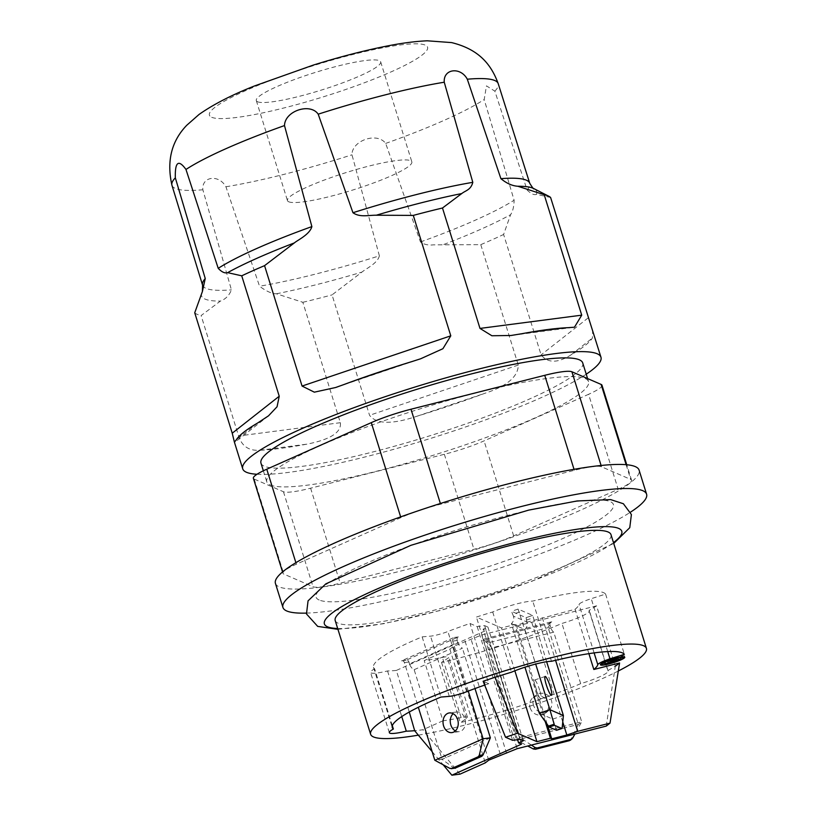 <?xml version="1.0" encoding="UTF-8"?>
<svg xmlns="http://www.w3.org/2000/svg" width="816" height="816" viewBox="0 0 816 816"><rect width="100%" height="100%" fill="white"/><g stroke="black" fill="none" stroke-linecap="round" stroke-linejoin="round"><path stroke-width="0.61" stroke-dasharray="4.08 3.06" d="M610.552 662.684L610.133 661.348L610.766 662.612M616.804 660.572L616.386 659.236L610.133 661.348M610.409 661.47L616.386 659.236M617.08 660.695L616.672 659.359M618.416 658.441L607.543 661.898L618.416 658.441L618.834 659.777M607.828 662.021L608.175 663.163M607.961 663.235L607.543 661.898M618.548 659.654L618.13 658.318M612.041 660.266L620.639 657.37L613.255 659.644L610.868 658.604L609.542 659.053L611.939 660.083L604.472 662.612L612 660.287M620.639 657.37L621.058 658.706M605.115 663.867L604.758 662.735M604.891 663.949L604.472 662.612M609.96 660.389L609.542 659.053M611.286 659.94L610.868 658.604M613.673 660.98L613.255 659.644M620.772 658.583L620.354 657.247M539.692 690.275A9.914 1.612 71.3 0 0 534.551 680.034A9.914 1.612 71.3 0 0 536.194 689.938A9.914 1.612 71.3 0 0 540.896 698.812A9.914 1.612 71.3 0 0 539.692 690.275M556.573 730.279L552.809 719.11L539.305 713.266M511.387 623.618L524.882 629.462A7.079 6.916 -66.6 0 0 526.942 621.996L513.448 616.141A7.079 6.916 113.4 0 1 511.387 623.618L524.953 667.182M563.397 715.53L552.809 719.11L524.882 629.462M513.448 616.141L511.459 611.327L526.085 617.661L526.942 621.996M546.638 661.745L532.705 615.427L518.078 609.093L535.684 664.061M516.314 625.097L514.988 624.515L501.503 627.932L476.401 617.069A121.768 17.432 -17.3 0 1 492.701 611.99A27.611 3.947 -17.3 0 1 532.746 601.076A121.768 17.432 -17.3 0 1 605.605 594.089L591.243 598.679A14.158 2.03 162.7 0 0 579.023 604.432A93.452 13.372 -17.3 0 1 575.076 609.277L516.314 625.097L547.342 724.7M545.272 721.752L514.988 624.515M514.855 670.793L501.503 627.932M605.605 594.089L624.362 654.299M551.494 661.286L532.746 601.076M588.897 653.657L575.076 609.277M530.104 707.778A9.914 9.18 51.8 0 0 545.241 713.286A9.914 9.18 51.8 0 0 546.332 699.812A9.914 9.18 51.8 0 0 532.991 697.7A9.914 9.18 51.8 0 0 530.104 707.778M533.45 705.146A9.914 9.18 -128.2 0 1 536.336 695.069A9.914 9.18 -128.2 0 1 549.678 697.18A9.914 9.18 -128.2 0 1 548.587 710.644A9.914 9.18 -128.2 0 1 533.45 705.146M531.379 745.079L519.914 737.45L581.686 721.783L574.933 734.033M553.768 632.145L491.987 647.802A7.079 2.458 75.8 0 1 488.825 642.661L550.596 627.004A7.079 2.458 -104.2 0 0 553.768 632.145L581.686 721.783L578.34 724.424L516.569 740.081L527.738 745.997M550.596 627.004L550.004 625.107A2.836 2.621 -128.2 0 1 551.749 621.772L484.826 638.744A2.836 2.621 -128.2 0 1 488.233 640.764L486.142 642.406L516.569 740.081L519.914 737.45L491.987 647.802M569.405 740.673L570.935 739.469L578.34 724.424L547.913 626.749L550.004 625.107M488.233 640.764L488.825 642.661M486.142 642.406A2.836 2.621 51.8 0 0 482.735 640.387L549.658 623.424A2.836 2.621 51.8 0 0 547.913 626.749M596.567 605.839A121.768 17.432 -17.3 0 1 589.05 610.399A27.611 3.947 -17.3 0 1 589.366 610.776A27.611 3.947 -17.3 0 1 561.949 623.444A121.768 17.432 -17.3 0 1 441.548 662.398L447.525 658.512A14.158 2.03 162.7 0 0 448.729 657.176A14.158 2.03 162.7 0 0 442.384 657.4A93.452 13.372 -17.3 0 1 424.218 660.583L449.861 649.159L453.288 646.456L481.715 634.96L596.567 605.839L615.325 666.05A121.768 17.432 -17.3 0 1 607.808 670.609A27.611 3.947 -17.3 0 1 608.124 670.987A27.611 3.947 -17.3 0 1 580.696 683.655L561.949 623.444M589.05 610.399L607.808 670.609M580.696 683.655A121.768 17.432 -17.3 0 1 460.295 722.599L466.273 718.723A14.158 2.03 162.7 0 0 467.476 717.386A14.158 2.03 162.7 0 0 461.142 717.611A93.452 13.372 -17.3 0 1 442.966 720.783L424.218 660.583M441.548 662.398L460.295 722.599M455.379 730.901A9.914 7.579 -97.4 0 0 459.163 731.646A9.914 7.579 -97.4 0 0 464.916 718.682A9.914 7.579 -97.4 0 0 456.603 711.991A9.914 7.579 -97.4 0 0 453.135 713.684M490.355 737.827L442.078 759.329L453.767 767.927L455.328 768.091M414.161 669.691L462.427 648.179A7.079 4.447 -114 0 1 457.807 642.406L409.53 663.908A7.079 4.447 66 0 0 414.161 669.691L442.078 759.329L434.836 760.277M475.004 688.551L462.427 648.179M409.53 663.908L408.938 662.011A2.836 2.162 -97.4 0 0 406.562 660.103A2.836 2.162 -97.4 0 0 406.093 660.236L458.398 636.929A2.836 2.162 -97.4 0 0 457.215 640.509L457.807 642.406M468.262 691.091L452.686 641.09A2.836 2.162 82.6 0 1 453.869 637.52L401.564 660.827A2.836 2.162 82.6 0 1 402.033 660.695A2.836 2.162 82.6 0 1 404.41 662.602L418.322 707.258M396.331 670.436A121.768 17.432 -17.3 0 1 387.549 670.956A27.611 3.947 -17.3 0 1 370.556 672.445A27.611 3.947 -17.3 0 1 374.615 668.814A121.768 17.432 -17.3 0 1 373.504 667.325A121.768 17.432 -17.3 0 1 422.147 636.857L430.532 636.143A14.158 2.03 162.7 0 0 447.892 631.502A93.452 13.372 -17.3 0 1 470.006 623.475L477.176 626.586L484.612 625.617L487.907 627.045L483.143 629.167L486.091 630.442L396.331 670.436L409.285 712.011M387.549 670.956L401.758 716.57M392.323 725.679L374.615 668.814M422.147 636.857L440.905 697.068M484.673 685.093A93.452 13.372 -17.3 0 1 488.764 683.686L470.006 623.475M477.176 626.586L512.601 740.316M488.764 683.686L483.133 681.248M520.037 739.347L484.612 625.617M487.907 627.045L523.331 740.765M517.558 739.663L483.143 629.167M521.506 744.172L486.091 630.442M432.154 751.648L443.119 764.745M460.01 774.139L422.851 729.749L414.701 730.81M449.861 649.159L485.275 762.878M442.966 720.783L422.851 729.749M488.713 760.175L453.288 646.456M465.079 641.203L500.494 754.933M506.603 753.382L471.179 639.652M481.715 634.96L517.14 748.69M606.257 726.087L615.325 666.05M542.273 617.6L555.574 660.317M562.754 721.956L531.4 621.272M495.159 677.27L476.401 617.069M492.701 611.99L511.459 672.2M288.752 201.797A65.137 9.323 162.7 0 0 357.53 188.506A65.137 9.323 162.7 0 0 411.835 161.854A65.137 9.323 162.7 0 0 346.871 172.329A65.137 9.323 162.7 0 0 287.456 200.593A65.137 9.323 162.7 0 0 288.752 201.797M257.601 101.776A65.137 9.323 162.7 0 0 326.369 88.485A65.137 9.323 162.7 0 0 380.674 61.843A65.137 9.323 162.7 0 0 315.721 72.308A65.137 9.323 162.7 0 0 256.306 100.582A65.137 9.323 162.7 0 0 257.601 101.776M260.396 450.218A187.609 26.857 162.7 0 0 306.785 444.169C324.227 440.803 341.965 434.489 340.354 422.698L302.848 302.287L276.43 293.791C271.81 293.75 266.179 291.22 259.529 286.212L225.93 186.762C218.678 173.869 201.47 176.572 202.868 189.771L231.428 289.874C229.245 295.453 225.563 299.197 220.381 301.104L201.113 315.547L238.619 435.968C241.893 446.393 249.155 451.136 260.396 450.218L306.785 444.169M379.369 255.826C377.665 263.242 366.68 268.229 361.865 272.136L332.051 294.882L369.556 415.293C376.411 424.259 392.221 424.575 416.986 416.231A187.609 26.857 162.7 0 0 484.806 393.322C507.032 386.101 518.191 376.676 518.282 365.058L480.777 244.647L433.194 244.871C428.186 245.432 423.943 244.463 420.454 241.954L385.693 143.412C377.002 131.651 351.788 140.658 351.982 154.805L379.369 255.826A171.329 24.521 162.7 0 1 259.529 286.212M194.728 312.783A187.609 26.857 162.7 0 0 197.278 314.384A187.609 26.857 162.7 0 0 201.113 315.547M302.848 302.287A187.609 26.857 162.7 0 0 332.051 294.882M550.606 197.503L536.479 194.33C534.235 195.32 531.114 193.882 527.095 190.006L494.853 91.147L486.458 85.864L484.194 99.532L514.111 200.226C513.958 206.683 512.774 211.507 510.581 214.7L503.605 234.478L541.11 354.889C547.75 363.253 557.695 363.273 570.925 354.95A187.609 26.857 162.7 0 0 592.365 338.089L592.651 330.531M480.777 244.647A187.609 26.857 162.7 0 0 503.605 234.478M256.999 474.269A187.609 26.857 162.7 0 0 421.26 441.293A187.609 26.857 162.7 0 0 586.225 374.197M260.967 463.131A168.494 24.113 162.7 0 0 264.323 466.232A168.494 24.113 162.7 0 0 442.231 431.848A168.494 24.113 162.7 0 0 582.716 362.916M270.157 484.959A168.494 24.113 162.7 0 0 448.066 450.585A168.494 24.113 162.7 0 0 588.55 381.653A168.494 24.113 162.7 0 0 420.505 408.724A168.494 24.113 162.7 0 0 266.801 481.858A168.494 24.113 162.7 0 0 270.157 484.959M618.171 489.304A42.483 6.079 162.7 0 0 631.564 480.206A42.483 6.079 162.7 0 0 630.717 479.431L601.494 466.772A42.483 6.079 162.7 0 0 574.331 470.312L440.589 504.217A42.483 6.079 162.7 0 0 400.88 517.64L296.361 564.203A42.483 6.079 162.7 0 0 282.958 573.291A42.483 6.079 162.7 0 0 283.805 574.076L313.038 586.735A42.483 6.079 162.7 0 0 340.19 583.195L473.943 549.28A42.483 6.079 162.7 0 0 513.652 535.867L618.171 489.304L588.581 394.301L484.061 440.875A42.483 6.079 -17.3 0 1 444.353 454.288L310.61 488.192A42.483 6.079 -17.3 0 1 283.448 491.742L254.225 479.084A42.483 6.079 -17.3 0 1 253.378 478.298M601.973 385.213A42.483 6.079 -17.3 0 1 588.581 394.301M275.431 583.389A190.444 27.254 162.7 0 0 279.225 586.888A190.444 27.254 162.7 0 0 480.308 548.026A190.444 27.254 162.7 0 0 639.091 470.118M306.286 613.112A190.444 27.254 162.7 0 0 472.872 576.861A190.444 27.254 162.7 0 0 630.584 512.111M319.158 600.015A155.754 22.297 -17.3 0 1 510.775 514.641A155.754 22.297 -17.3 0 1 564.356 537.846A155.754 22.297 -17.3 0 1 319.158 600.015M335.203 620.548A144.422 20.675 162.7 0 0 338.079 623.2A144.422 20.675 162.7 0 0 490.579 593.732A144.422 20.675 162.7 0 0 610.99 534.643M418.333 735.155A144.422 20.675 162.7 0 0 618.304 671.007M623.628 656.86A12.74 1.826 162.7 0 0 624.352 655.901A12.74 1.826 162.7 0 0 611.643 657.951A12.74 1.826 162.7 0 0 600.025 663.479A12.74 1.826 162.7 0 0 600.28 663.714A12.74 1.826 162.7 0 0 601.168 663.857M601.423 663.857A12.74 1.826 162.7 0 0 612.337 661.552A12.74 1.826 162.7 0 0 623.087 657.227M601.423 663.326A11.332 1.622 -17.3 0 1 601.198 663.122A11.332 1.622 -17.3 0 1 611.531 658.206A11.332 1.622 -17.3 0 1 622.822 656.38A11.332 1.622 -17.3 0 1 613.377 661.011A11.332 1.622 -17.3 0 1 601.423 663.326M562.183 727.821L556.573 729.718M526.351 620.099L532.97 617.865M519.476 612.01L512.856 614.254M518.078 609.093L511.459 611.327M526.085 617.661L532.705 615.427M607.726 651.576L591.243 598.679M594.119 652.902L579.023 604.432M572.699 738.072L570.935 739.469M549.658 623.424L551.749 621.772M484.826 638.744L482.735 640.387M466.273 718.723L447.525 658.512M461.142 717.611L442.384 657.4M453.767 767.927L449.932 768.427M457.215 640.509L452.686 641.09M404.41 662.602L408.938 662.011M401.564 660.827L406.093 660.236M458.398 636.929L453.869 637.52M449.29 696.354L430.532 636.143M466.65 691.713L447.892 631.502M257.754 422.933L236.324 439.793M211.701 117.28A114.23 16.351 162.7 0 0 391.537 71.686A114.23 16.351 162.7 0 0 352.237 54.662A114.23 16.351 162.7 0 0 211.701 117.28M568.283 327.665L521.893 333.713M340.354 422.698L238.619 435.968M276.43 293.791A175.471 25.112 162.7 0 0 361.865 272.136M225.93 186.762A170.87 24.46 162.7 0 0 351.982 154.805M202.582 285.202A171.329 24.521 162.7 0 0 205.999 288.374A171.329 24.521 162.7 0 0 231.428 289.874M171.952 185.293A170.87 24.46 162.7 0 0 175.358 188.445A170.87 24.46 162.7 0 0 202.868 189.771M201.715 293.015A175.471 25.112 162.7 0 0 205.051 299.084A175.471 25.112 162.7 0 0 220.381 301.104M416.986 416.231L484.806 393.322M518.282 365.058L369.556 415.293M443.812 244.453A175.471 25.112 162.7 0 0 510.581 214.7M420.454 241.954A171.329 24.521 162.7 0 0 514.111 200.226M385.693 143.412A170.87 24.46 162.7 0 0 484.194 99.532M570.925 354.95L592.365 338.089M588.112 317.924L541.11 354.889M527.095 190.006A171.329 24.521 162.7 0 0 529.737 183.304M536.479 194.33A175.471 25.112 162.7 0 0 533.786 188.567M494.853 91.147A170.87 24.46 162.7 0 0 498.219 83.671M411.692 361.651L343.873 384.56M626.127 464.692L630.717 479.431M601.096 465.477L601.494 466.772M574.025 469.322L574.331 470.312M440.365 503.503L440.589 504.217M400.646 516.885L400.88 517.64M295.892 562.693L296.361 564.203M254.225 479.084L283.805 574.076M283.448 491.742L313.038 586.735M310.61 488.192L340.19 583.195M444.353 454.288L473.943 549.28M513.652 535.867L484.061 440.875M337.691 628.514A155.754 22.297 162.7 0 0 479.726 598.883A155.754 22.297 162.7 0 0 613.469 542.609M540.896 698.812L551.483 695.242M534.551 680.034L545.139 676.464M532.634 615.417L526.014 617.661M536.336 695.069L532.991 697.7M548.587 710.644L545.241 713.286M548.74 623.873L550.831 622.22M608.124 670.987L589.366 610.776M467.476 717.386L448.729 657.176M456.603 711.991L449.361 712.929M459.163 731.646L451.921 732.595M402.033 660.695L406.562 660.103M389.314 732.656L370.556 672.445M373.504 667.325L392.261 727.535M268.525 415.813L234.773 442.364M256.306 100.582L287.456 200.593M380.674 61.843L411.835 161.854M512.142 335.335L574.484 327.206M337.263 386.947L420.658 358.785M263.354 470.791L266.801 481.858M587.591 378.563L588.55 381.653M631.564 480.206L626.749 464.753M282.958 573.291L282.55 571.955M337.946 629.34L383.857 623.679L441.456 610.184L531.614 581.4L613.734 543.436M624.77 657.237L624.352 655.901M600.443 664.816L600.025 663.479M601.198 663.122L601.382 663.704"/><path stroke-width="1.22" d="M610.766 662.612L617.08 660.695L610.827 662.806M608.175 663.163L618.834 659.777L608.236 663.357M605.166 664.071L612.347 661.429L609.96 660.389L611.286 659.94L613.673 660.98L621.058 658.706L605.115 663.867M612.347 661.429L611.98 660.246M550.28 686.705A9.914 1.612 -108.7 0 1 551.483 695.242A9.914 1.612 -108.7 0 1 546.791 686.368A9.914 1.612 -108.7 0 1 545.139 676.464A9.914 1.612 -108.7 0 1 550.28 686.705M524.953 667.182L539.305 713.266L549.168 727.066L556.573 730.279L556.573 729.718L556.573 730.279L561.867 728.484L554.462 725.281L549.892 709.685L563.397 715.53L562.183 727.821M539.305 713.266L549.892 709.685L535.684 664.061M563.397 715.53L546.638 661.745M547.342 724.7L551.738 738.827L550.412 738.245L545.272 721.752M443.119 764.745L451.87 775.2L521.506 744.172L518.568 742.897L523.331 740.765L520.037 739.347L512.601 740.316L505.543 737.256L483.133 681.248L495.047 677.229L517.456 733.227L536.928 741.662L514.855 670.793M536.928 741.662L550.412 738.245M495.047 677.229L495.159 677.27A121.768 17.432 -17.3 0 1 511.459 672.2A27.611 3.947 -17.3 0 1 551.494 661.286A121.768 17.432 -17.3 0 1 624.362 654.299L610.001 658.889A14.158 2.03 162.7 0 0 597.781 664.642A93.452 13.372 -17.3 0 1 593.834 669.487L588.897 653.657M527.738 745.997L533.389 748.986L535.5 749.272L569.405 740.673L570.935 739.469M574.933 734.033L572.699 738.072L571.078 739.357L537.173 747.956L535.163 747.589L531.379 745.079M571.985 738.908L569.405 740.673M457.674 719.63A9.914 7.579 82.6 0 1 451.921 732.595A9.914 7.579 82.6 0 1 443.129 723.741A9.914 7.579 82.6 0 1 449.361 712.929A9.914 7.579 82.6 0 1 457.674 719.63M453.135 713.684A9.914 7.579 -97.4 0 0 450.371 722.792A9.914 7.579 -97.4 0 0 455.379 730.901M451.207 768.703L455.328 768.091L481.817 756.289L483.103 754.861L490.355 737.827L475.004 688.551M455.328 768.091L449.932 768.427L434.836 760.277L483.113 738.766L479.267 755.361L478.196 756.758L451.248 768.692M468.262 691.091L483.113 738.766L490.355 737.827M418.322 707.258L434.836 760.277M432.154 751.648L414.701 730.81L409.285 712.011M415.079 730.646A121.768 17.432 -17.3 0 1 406.297 731.167A27.611 3.947 -17.3 0 1 389.314 732.656A27.611 3.947 -17.3 0 1 393.373 729.025L392.323 725.679M401.758 716.57L406.297 731.167M393.373 729.025A121.768 17.432 -17.3 0 1 392.261 727.535A121.768 17.432 -17.3 0 1 440.905 697.068L449.29 696.354A14.158 2.03 162.7 0 0 466.65 691.713A93.452 13.372 -17.3 0 1 484.673 685.093M518.568 742.897L517.558 739.663M451.87 775.2L460.01 774.139L485.275 762.878L488.713 760.175L517.14 748.69L606.257 726.087L610.021 723.129L619.579 662.959L615.815 665.927M555.574 660.317L577.687 731.33L610.021 723.129M593.834 669.487L619.579 662.959M577.687 731.33L566.824 735.002L562.754 721.956M566.824 735.002L551.738 738.827M517.456 733.227L505.543 737.256M257.754 422.933A187.609 26.857 162.7 0 0 236.324 439.793L234.396 442.119L232.234 433.204L194.728 312.783L202.399 291.516L205.244 278.531L175.328 177.837C174.92 161.874 178.469 159.089 185.977 169.463L218.219 268.321C221.707 272.054 224.839 273.503 227.613 272.646L241.73 275.818L279.235 396.229L277.063 406.756L268.525 415.813L257.754 422.933M568.283 327.665A187.609 26.857 162.7 0 0 521.893 333.713L511.01 335.488L491.875 335.753L479.992 328.42L442.486 208.009L461.754 193.555C465.538 190.495 470.852 190.046 472.801 182.335L444.251 82.222C443.21 68.524 460.693 66.698 467.303 79.213L500.902 178.663C506.563 183.345 512.193 185.875 517.813 186.252L544.221 194.738L581.726 315.16L574.484 327.206L568.283 327.665M352.961 212.721C359.846 217.597 368.047 215.128 376.319 215.22L413.284 215.404L450.789 335.825L442.915 348.707L420.658 358.775L411.692 361.651A187.609 26.857 162.7 0 0 343.873 384.56L335.59 387.518L314.333 392.17L302.063 386.06L264.557 265.649L294.372 242.903C297.422 240.169 309.723 234.59 311.875 226.593L284.488 125.572C284.886 110.741 310.376 102.612 318.199 114.179L352.961 212.721A171.329 24.521 162.7 0 1 472.801 182.335M586.225 374.197A187.609 26.857 162.7 0 0 600.964 357.235L550.606 197.503A187.609 26.857 162.7 0 0 548.75 196.228A187.609 26.857 162.7 0 0 544.221 194.738M442.486 208.009A187.609 26.857 162.7 0 0 413.284 215.404M264.557 265.649A187.609 26.857 162.7 0 0 241.73 275.818M600.964 357.235A187.609 26.857 162.7 0 0 413.855 387.386A187.609 26.857 162.7 0 0 242.719 468.812A187.609 26.857 162.7 0 0 246.452 472.27A187.609 26.857 162.7 0 0 256.999 474.269M587.591 378.563L582.716 362.916A168.494 24.113 162.7 0 0 414.671 389.997A168.494 24.113 162.7 0 0 260.967 463.131L263.354 470.791M282.55 571.955L253.378 478.298A42.483 6.079 -17.3 0 1 266.771 469.21L371.29 422.637A42.483 6.079 -17.3 0 1 410.999 409.224L544.741 375.319A42.483 6.079 -17.3 0 1 571.904 371.77L601.127 384.428A42.483 6.079 -17.3 0 1 601.973 385.213L626.749 464.753M630.584 512.111A190.444 27.254 162.7 0 0 646.588 494.2L639.091 470.118A190.444 27.254 162.7 0 0 449.157 500.728A190.444 27.254 162.7 0 0 275.431 583.389L282.938 607.471A190.444 27.254 162.7 0 0 286.732 610.97A190.444 27.254 162.7 0 0 306.286 613.112M646.588 494.2A190.444 27.254 162.7 0 0 456.654 524.81A190.444 27.254 162.7 0 0 282.938 607.471M618.304 671.007A144.422 20.675 162.7 0 0 646.415 648.373L610.99 534.643A144.422 20.675 162.7 0 0 466.956 557.858A144.422 20.675 162.7 0 0 335.203 620.548L370.627 734.267A144.422 20.675 162.7 0 0 373.504 736.93A144.422 20.675 162.7 0 0 418.333 735.155M646.415 648.373A144.422 20.675 162.7 0 0 502.37 671.588A144.422 20.675 162.7 0 0 370.627 734.267M600.698 665.05A12.74 1.826 -17.3 0 1 600.443 664.816A12.74 1.826 -17.3 0 1 612.061 659.287A12.74 1.826 -17.3 0 1 624.77 657.237A12.74 1.826 -17.3 0 1 614.152 662.449A12.74 1.826 -17.3 0 1 600.698 665.05M623.087 657.227A12.74 1.826 162.7 0 0 623.628 656.86M601.841 664.663A11.332 1.622 162.7 0 0 613.795 662.357A11.332 1.622 162.7 0 0 623.24 657.716A11.332 1.622 162.7 0 0 611.949 659.542A11.332 1.622 162.7 0 0 601.606 664.459A11.332 1.622 162.7 0 0 601.841 664.663M554.462 725.281L549.168 727.066M548.372 726.158L553.972 724.271M610.001 658.889L607.726 651.576M597.781 664.642L594.119 652.902M537.173 747.956L535.5 749.272M533.389 748.986L535.163 747.589M481.817 756.289L478.196 756.758M479.267 755.361L483.103 754.861M232.234 433.204L279.235 396.229M479.992 328.42L581.726 315.16M461.754 193.555A175.471 25.112 162.7 0 0 376.319 215.22M444.251 82.222A170.87 24.46 162.7 0 0 318.199 114.179M205.244 278.531A171.329 24.521 162.7 0 0 202.582 285.202L171.952 185.293C166.495 161.191 171.431 141.188 186.742 125.287L199.053 114.454C213.415 104.366 231.948 94.84 254.653 85.904L313.324 65.076C340.099 56.763 364.895 50.368 387.733 45.9C402.308 43.024 415.477 41.32 427.247 40.8L451.605 42.595C478.033 49.103 490.855 63.444 498.219 83.671A170.87 24.46 162.7 0 0 467.303 79.213M175.328 177.837A170.87 24.46 162.7 0 0 171.952 185.293M498.219 83.671L529.737 183.304A171.329 24.521 162.7 0 0 500.902 178.663M533.786 188.567A175.471 25.112 162.7 0 0 517.813 186.252M302.063 386.06L450.789 335.825M294.372 242.903A175.471 25.112 162.7 0 0 227.613 272.646M311.875 226.593A171.329 24.521 162.7 0 0 218.219 268.321M284.488 125.572A170.87 24.46 162.7 0 0 185.977 169.463M601.127 384.428L626.127 464.692M571.904 371.77L601.096 465.477M544.741 375.319L574.025 469.322M410.999 409.224L440.365 503.503M371.29 422.637L400.646 516.885M266.771 469.21L295.892 562.693M613.469 542.609A155.754 22.297 162.7 0 0 482.756 551.371A155.754 22.297 162.7 0 0 327.491 626.78A155.754 22.297 162.7 0 0 337.691 628.514M556.614 730.289L561.969 728.484M570.302 740.245L572.016 738.888M511.01 335.488L512.142 335.335M202.399 291.516L202.582 285.202M529.737 183.304C532.593 187.864 533.939 189.628 533.786 188.578L548.75 196.228M335.59 387.518L337.263 386.947M234.396 442.119L242.719 468.812M613.734 543.436L629.758 527.697L631.4 514.549L623.383 503.737L610.664 499.606L577.116 500.963L528.646 510.122L410.876 545.323L325.839 583.858L308.06 600.841L306.479 613.948L317.699 626.392L337.946 629.34M601.382 663.704L601.606 664.459M622.975 656.87L623.24 657.716"/></g></svg>
